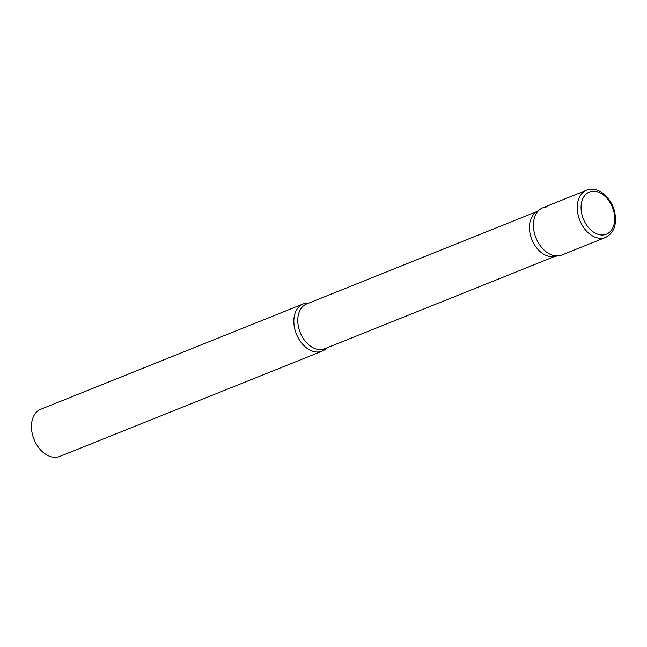 <?xml version="1.0" encoding="UTF-8"?>
<svg xmlns="http://www.w3.org/2000/svg" width="647" height="647" viewBox="0 0 647 647"><rect width="100%" height="100%" fill="white"/><g stroke="black" fill="none" stroke-linecap="round" stroke-linejoin="round"><path stroke-width="0.97" d="M586.586 190.242L542.776 207.816A25.443 17.526 68.1 0 0 534.398 233.009A25.443 17.526 68.1 0 0 561.725 255.039L605.535 237.465C614.132 232.912 617.173 224.355 614.65 211.795C611.391 197.659 598.354 185.705 586.586 190.242A25.443 17.526 68.1 0 0 578.208 215.427A25.443 17.526 68.1 0 0 605.535 237.465M540.188 209.248A25.443 17.526 -111.9 0 0 535.813 237.522A25.443 17.526 -111.9 0 0 558.215 255.872A25.443 17.526 -111.9 0 0 558.862 255.8L553.614 256.535A24.149 16.636 -111.9 0 1 552.991 256.608A24.149 16.636 -111.9 0 1 531.729 239.18A24.149 16.636 -111.9 0 1 535.878 212.345L540.188 209.248A25.443 17.526 -111.9 0 1 546.294 206.983M326.784 347.916A25.443 17.526 -111.9 0 1 322.149 351.159A25.443 17.526 -111.9 0 1 318.631 352A25.443 17.526 -111.9 0 1 295.525 331.628A25.443 17.526 -111.9 0 1 303.2 303.936A25.443 17.526 -111.9 0 1 306.718 303.103A25.443 17.526 -111.9 0 1 308.797 303.087M322.149 351.159L59.75 456.442A25.443 17.526 -111.9 0 1 56.24 457.275A25.443 17.526 -111.9 0 1 33.126 436.903A25.443 17.526 -111.9 0 1 40.81 409.219L303.2 303.936M581.936 214.529A22.726 15.657 68.1 0 0 603.214 234.958A22.726 15.657 68.1 0 0 613.841 211.706A22.726 15.657 68.1 0 0 592.563 191.277A22.726 15.657 68.1 0 0 581.936 214.529M555.029 256.341L324.624 348.782A24.149 16.636 -111.9 0 1 321.292 349.574A24.149 16.636 -111.9 0 1 299.351 330.229A24.149 16.636 -111.9 0 1 306.638 303.953L537.042 211.512"/></g></svg>
